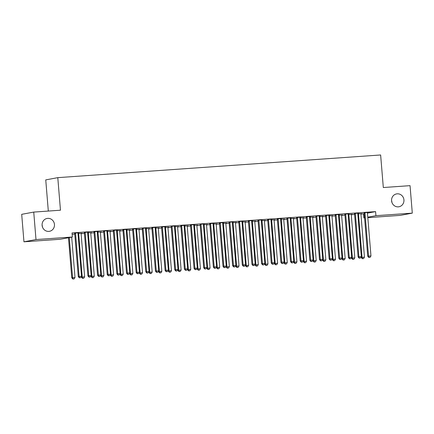 <?xml version="1.0" encoding="UTF-8"?>
<svg xmlns="http://www.w3.org/2000/svg" width="434" height="434" viewBox="0 0 434 434"><rect width="100%" height="100%" fill="white"/><g stroke="black" fill="none" stroke-linecap="round" stroke-linejoin="round"><path stroke-width="0.65" d="M42.087 225.083A6.537 6.184 -100.6 0 1 42.418 226.694A6.537 6.184 -100.6 0 1 42.434 226.928M54.456 224.449A6.537 6.184 -100.6 0 1 49.476 231.311A6.537 6.184 -100.6 0 1 42.103 225.317A6.537 6.184 -100.6 0 1 47.078 218.454A6.537 6.184 -100.6 0 1 54.456 224.449M391.566 200.535A6.537 6.184 -100.6 0 1 391.897 202.146A6.537 6.184 -100.6 0 1 391.913 202.38M403.935 199.9A6.537 6.184 -100.6 0 1 398.96 206.763A6.537 6.184 -100.6 0 1 391.582 200.768A6.537 6.184 -100.6 0 1 396.562 193.906A6.537 6.184 -100.6 0 1 403.935 199.9M72.153 234.327L74.789 234.143M81.115 233.698L84.435 233.465M90.76 233.02L94.086 232.787M100.411 232.342L103.731 232.109M110.062 231.664L113.382 231.43M119.708 230.991L123.034 230.752M129.359 230.313L132.679 230.08M139.005 229.635L142.33 229.402M148.656 228.957L151.976 228.723M158.302 228.279L161.627 228.045M167.953 227.6L171.278 227.367M177.604 226.922L180.924 226.689M187.249 226.244L190.575 226.011M196.9 225.566L200.22 225.333M206.546 224.888L209.872 224.655M216.197 224.21L219.517 223.977M225.848 223.532L229.168 223.298M235.494 222.854L238.819 222.62M245.145 222.175L248.465 221.942M254.791 221.503L258.116 221.269M264.442 220.825L267.762 220.591M274.087 220.147L277.413 219.913M283.738 219.468L287.064 219.235M293.389 218.79L296.71 218.557M303.035 218.112L306.361 217.879M312.686 217.434L316.006 217.201M322.332 216.756L325.657 216.523M331.983 216.078L335.303 215.844M341.634 215.4L344.954 215.166M351.28 214.721L354.605 214.488M360.931 214.043L363.551 213.859L363.887 217.933L364.582 217.803M60.337 239.253L23.957 241.809L35.995 239.563L72.37 237.007L60.337 239.253M35.995 239.563L33.738 212.085L21.7 214.331L23.957 241.809M48.315 211.065L45.749 179.893L57.787 177.647L380.634 154.971L383.314 187.531L410.043 185.654L412.3 213.132L400.262 215.378L367.82 217.656M364.587 217.884L363.887 217.933M81.939 233.275L77.99 233.552M81.945 233.367L81.169 233.421M88.444 232.06L84.223 232.45M88.455 232.152L87.673 232.206M101.236 231.919L97.287 232.195M101.241 232.011L100.466 232.065M107.74 230.704L103.525 231.094M107.751 230.796L106.976 230.85M120.533 230.562L116.583 230.839M120.543 230.655L119.762 230.709M127.043 229.347L122.822 229.738M127.048 229.44L126.272 229.494M139.829 229.206L135.885 229.483M139.84 229.298L139.064 229.353M146.339 227.991L142.119 228.382M146.345 228.089L145.569 228.143M159.132 227.85L155.182 228.127M159.137 227.942L158.361 228.002M165.636 226.635L161.415 227.025M165.642 226.732L164.866 226.787M178.428 226.494L174.479 226.77M178.434 226.591L177.658 226.646M184.933 225.279L180.712 225.675M184.938 225.376L184.162 225.43M197.725 225.137L193.776 225.42M197.73 225.235L196.955 225.289M204.23 223.928L200.009 224.318M204.24 224.02L203.459 224.074M217.022 223.787L213.072 224.063M217.027 223.879L216.251 223.933M223.526 222.571L219.311 222.962M223.537 222.664L222.761 222.718M236.318 222.43L232.369 222.707M236.329 222.523L235.548 222.577M242.828 221.215L238.608 221.606M242.834 221.307L242.058 221.362M255.615 221.074L251.671 221.351M255.626 221.166L254.85 221.221M262.125 219.859L257.904 220.25M262.131 219.951L261.355 220.005M274.917 219.718L270.968 219.995M274.923 219.81L274.147 219.864M281.422 218.503L277.201 218.893M281.427 218.6L280.652 218.655M294.214 218.362L290.265 218.638M294.219 218.454L293.444 218.514M300.719 217.146L296.498 217.537M300.724 217.244L299.948 217.298M313.511 217.005L309.561 217.282M313.516 217.103L312.74 217.157M320.015 215.796L315.795 216.186M320.026 215.888L319.245 215.942M332.807 215.649L328.858 215.931M332.813 215.747L332.037 215.801M339.312 214.439L335.097 214.83M339.323 214.532L338.547 214.586M352.104 214.298L348.155 214.575M352.115 214.391L351.334 214.445M358.614 213.083L354.394 213.474M358.62 213.175L357.844 213.23M363.551 213.859L364.245 213.734M367.446 213.132L375.589 211.613L72.039 232.939L72.37 237.007M368.26 212.405L364.039 212.796M368.271 212.497L367.489 212.552M361.755 213.62L357.806 213.897M361.761 213.712L360.985 213.767M348.963 213.761L344.742 214.152M348.969 213.853L348.193 213.908M342.459 214.976L338.509 215.253M342.464 215.069L341.688 215.123M329.666 215.118L325.446 215.508M329.672 215.21L328.896 215.264M323.156 216.327L319.212 216.604M323.167 216.425L322.391 216.479M310.37 216.468L306.149 216.864M310.375 216.566L309.599 216.62M303.86 217.684L299.916 217.96M303.871 217.781L303.095 217.835M291.068 217.825L286.852 218.215M291.078 217.922L290.303 217.976M284.563 219.04L280.614 219.316M284.574 219.132L283.793 219.186M271.771 219.181L267.55 219.571M271.782 219.278L271.006 219.333M265.266 220.396L261.317 220.673M265.272 220.488L264.496 220.543M252.474 220.537L248.253 220.928M252.485 220.629L251.704 220.684M245.969 221.752L242.02 222.029M245.975 221.845L245.199 221.899M233.177 221.893L228.957 222.284M233.183 221.986L232.407 222.04M226.673 223.109L222.723 223.385M226.678 223.201L225.902 223.255M213.881 223.25L209.66 223.64M213.886 223.342L213.11 223.396M207.371 224.459L203.427 224.741M207.381 224.557L206.606 224.611M194.584 224.606L190.363 224.996M194.589 224.698L193.814 224.752M188.074 225.816L184.13 226.092M188.085 225.913L187.309 225.968M175.282 225.957L171.067 226.347M175.293 226.054L174.517 226.109M168.777 227.172L164.828 227.449M168.788 227.27L168.007 227.324M155.985 227.313L151.764 227.704M155.996 227.411L155.22 227.465M149.48 228.528L145.531 228.805M149.486 228.62L148.71 228.675M136.688 228.669L132.468 229.06M136.699 228.761L135.918 228.821M130.184 229.884L126.234 230.161M130.189 229.977L129.413 230.031M117.392 230.025L113.171 230.416M117.397 230.118L116.621 230.172M110.887 231.241L106.938 231.517M110.892 231.333L110.117 231.387M98.095 231.382L93.874 231.772M98.1 231.474L97.325 231.528M91.585 232.597L87.641 232.874M91.596 232.689L90.82 232.743M78.798 232.738L74.577 233.129M78.804 232.83L78.028 232.884M375.589 211.613L375.925 215.687L412.3 213.132M33.738 212.085L60.462 210.208L57.787 177.647M367.782 217.206L375.925 215.687M365.027 213.165L364.213 213.316L367.739 256.261L368.553 256.109L365.027 213.165A1.02 0.966 79.4 0 0 364.923 212.79L364.853 212.644M369.144 257.427L370.11 257.357L369.144 257.427L368.553 256.109L370.967 255.941L367.435 212.996A1.02 0.966 79.4 0 1 367.473 212.611L367.522 212.454M364.213 213.316A1.02 0.966 79.4 0 0 364.11 212.942L363.996 212.703M367.739 256.261L368.819 257.487M370.11 257.357L370.967 255.941M361.186 256.841L361.234 257.476L364.462 257.15L360.931 214.206A1.02 0.966 -100.6 0 1 360.969 213.826L361.012 213.669M358.348 213.859L358.419 214.005A1.02 0.966 -100.6 0 1 358.517 214.38L362.048 257.324L362.64 258.637L362.314 258.702L363.6 258.572L362.64 258.637M364.462 257.15L363.6 258.572M362.314 258.702L361.234 257.476M355.375 213.843L354.562 213.995L358.093 256.939L358.907 256.787L355.375 213.843A1.02 0.966 79.4 0 0 355.272 213.468L355.207 213.322M359.493 258.105L360.459 258.035L359.493 258.105L358.907 256.787L361.316 256.613L357.79 213.674A1.02 0.966 79.4 0 1 357.828 213.289L357.871 213.132M354.562 213.995A1.02 0.966 79.4 0 0 354.459 213.62L354.35 213.382M358.093 256.939L359.168 258.165M360.459 258.035L361.316 256.613M345.724 214.521L344.916 214.673L348.442 257.617L349.256 257.465L345.724 214.521A1.02 0.966 79.4 0 0 345.627 214.146L345.556 214M349.847 258.783L350.813 258.713L349.847 258.783L349.256 257.465L351.67 257.291L348.139 214.353A1.02 0.966 79.4 0 1 348.176 213.967L348.22 213.81M344.916 214.673A1.02 0.966 79.4 0 0 344.813 214.298L344.699 214.06M348.442 257.617L349.522 258.843M350.813 258.713L351.67 257.291M351.535 257.519L351.589 258.149L354.811 257.829L351.28 214.884A1.02 0.966 -100.6 0 1 351.318 214.499L351.366 214.347M348.697 214.537L348.768 214.678A1.02 0.966 -100.6 0 1 348.871 215.058L352.397 257.997L352.988 259.315L352.663 259.38L353.954 259.25L352.988 259.315M354.811 257.829L353.954 259.25M352.663 259.38L351.589 258.149M341.884 258.197L341.938 258.827L345.166 258.507L341.634 215.562A1.02 0.966 -100.6 0 1 341.672 215.177L341.715 215.025M339.052 215.215L339.117 215.356A1.02 0.966 -100.6 0 1 339.22 215.736L342.751 258.675L343.337 259.993L343.012 260.053L344.303 259.928L343.337 259.993M345.166 258.507L344.303 259.928M343.012 260.053L341.938 258.827M336.079 215.199L335.265 215.351L338.797 258.295L339.61 258.143L336.079 215.199A1.02 0.966 79.4 0 0 335.976 214.825L335.905 214.678M340.196 259.456L341.162 259.391L340.196 259.456L339.61 258.143L342.019 257.97L338.493 215.025A1.02 0.966 79.4 0 1 338.531 214.646L338.574 214.488M335.265 215.351A1.02 0.966 79.4 0 0 335.162 214.976L335.053 214.738M338.797 258.295L339.871 259.521M341.162 259.391L342.019 257.97M326.428 215.877L325.614 216.029L329.146 258.968L329.959 258.821L326.428 215.877A1.02 0.966 79.4 0 0 326.33 215.497L326.26 215.356M330.551 260.134L331.511 260.069L330.551 260.134L329.959 258.821L332.373 258.648L328.842 215.703A1.02 0.966 79.4 0 1 328.88 215.318L328.923 215.166M325.614 216.029A1.02 0.966 79.4 0 0 325.516 215.649L325.402 215.416M329.146 258.968L330.225 260.199M331.511 260.069L332.373 258.648M332.238 258.87L332.287 259.505L335.515 259.185L331.983 216.24A1.02 0.966 -100.6 0 1 332.021 215.855L332.064 215.703M329.401 215.893L329.471 216.034A1.02 0.966 -100.6 0 1 329.569 216.409L333.1 259.353L333.692 260.671L333.366 260.731L334.657 260.606L333.692 260.671M335.515 259.185L334.657 260.606M333.366 260.731L332.287 259.505M322.587 259.548L322.641 260.183L325.863 259.863L322.337 216.919A1.02 0.966 -100.6 0 1 322.375 216.533L322.419 216.382M319.755 216.566L319.82 216.712A1.02 0.966 -100.6 0 1 319.923 217.087L323.455 260.031L324.041 261.349L323.715 261.409L325.006 261.284L324.041 261.349M325.863 259.863L325.006 261.284M323.715 261.409L322.641 260.183M316.782 216.555L315.968 216.707L319.5 259.646L320.308 259.494L316.782 216.555A1.02 0.966 79.4 0 0 316.679 216.175L316.608 216.034M320.9 260.812L321.865 260.747L320.9 260.812L320.308 259.494L322.722 259.326L319.191 216.382A1.02 0.966 79.4 0 1 319.229 215.996L319.278 215.844M315.968 216.707A1.02 0.966 79.4 0 0 315.865 216.327L315.751 216.094M319.5 259.646L320.574 260.872M321.865 260.747L322.722 259.326M312.941 260.226L312.99 260.861L316.218 260.541L312.686 217.597A1.02 0.966 -100.6 0 1 312.724 217.212L312.768 217.06M310.104 217.244L310.174 217.391A1.02 0.966 -100.6 0 1 310.272 217.765L313.804 260.709L314.395 262.027L314.07 262.087L315.355 261.962L314.395 262.027M316.218 260.541L315.355 261.962M314.07 262.087L312.99 260.861M307.131 217.228L306.317 217.38L309.849 260.324L310.663 260.172L307.131 217.228A1.02 0.966 79.4 0 0 307.028 216.854L306.963 216.712M311.249 261.49L312.214 261.425L311.249 261.49L310.663 260.172L313.077 260.004L309.545 217.06A1.02 0.966 79.4 0 1 309.583 216.674L309.626 216.523M306.317 217.38A1.02 0.966 79.4 0 0 306.22 217.005L306.106 216.772M309.849 260.324L310.923 261.55M312.214 261.425L313.077 260.004M303.29 260.905L303.344 261.539L306.567 261.219L303.035 218.275A1.02 0.966 -100.6 0 1 303.073 217.89L303.122 217.738M300.453 217.922L300.523 218.069A1.02 0.966 -100.6 0 1 300.626 218.443L304.158 261.387L304.744 262.706L304.418 262.765L305.71 262.641L304.744 262.706M306.567 261.219L305.71 262.641M304.418 262.765L303.344 261.539M297.485 217.906L296.672 218.058L300.198 261.002L301.012 260.85L297.485 217.906A1.02 0.966 79.4 0 0 297.382 217.532L297.312 217.385M301.603 262.169L302.569 262.103L301.603 262.169L301.012 260.85L303.426 260.682L299.894 217.738A1.02 0.966 79.4 0 1 299.932 217.353L299.981 217.201M296.672 218.058A1.02 0.966 79.4 0 0 296.568 217.684L296.455 217.45M300.198 261.002L301.277 262.228M302.569 262.103L303.426 260.682M287.834 218.584L287.02 218.736L290.552 261.68L291.366 261.528L287.834 218.584A1.02 0.966 79.4 0 0 287.731 218.21L287.666 218.063M291.952 262.847L292.917 262.782L291.952 262.847L291.366 261.528L293.775 261.36L290.248 218.416A1.02 0.966 79.4 0 1 290.286 218.031L290.33 217.879M287.02 218.736A1.02 0.966 79.4 0 0 286.917 218.362L286.809 218.128M290.552 261.68L291.626 262.906M292.917 262.782L293.775 261.36M278.183 219.262L277.369 219.414L280.901 262.358L281.715 262.207L278.183 219.262A1.02 0.966 79.4 0 0 278.086 218.888L278.015 218.741M282.306 263.525L283.266 263.46L282.306 263.525L281.715 262.207L284.129 262.038L280.597 219.094A1.02 0.966 79.4 0 1 280.635 218.709L280.679 218.557M277.369 219.414A1.02 0.966 79.4 0 0 277.272 219.04L277.158 218.801M280.901 262.358L281.981 263.584M283.266 263.46L284.129 262.038M268.537 219.94L267.724 220.092L271.255 263.037L272.069 262.885L268.537 219.94A1.02 0.966 79.4 0 0 268.434 219.566L268.364 219.42M272.655 264.203L273.621 264.132L272.655 264.203L272.069 262.885L274.478 262.716L270.946 219.772A1.02 0.966 79.4 0 1 270.99 219.387L271.033 219.235M267.724 220.092A1.02 0.966 79.4 0 0 267.621 219.718L267.507 219.479M271.255 263.037L272.33 264.263M273.621 264.132L274.478 262.716M258.886 220.618L258.073 220.77L261.604 263.715L262.418 263.563L258.886 220.618A1.02 0.966 79.4 0 0 258.789 220.244L258.718 220.098M263.004 264.881L263.97 264.811L263.004 264.881L262.418 263.563L264.832 263.395L261.301 220.45A1.02 0.966 79.4 0 1 261.339 220.065L261.382 219.913M258.073 220.77A1.02 0.966 79.4 0 0 257.975 220.396L257.861 220.157M261.604 263.715L262.678 264.941M263.97 264.811L264.832 263.395M249.241 221.297L248.427 221.448L251.953 264.393L252.767 264.241L249.241 221.297A1.02 0.966 79.4 0 0 249.138 220.922L249.067 220.776M253.358 265.559L254.324 265.489L253.358 265.559L252.767 264.241L255.181 264.073L251.649 221.128A1.02 0.966 79.4 0 1 251.687 220.743L251.736 220.591M248.427 221.448A1.02 0.966 79.4 0 0 248.324 221.074L248.21 220.835M251.953 264.393L253.033 265.619M254.324 265.489L255.181 264.073M239.59 221.975L238.776 222.127L242.308 265.071L243.121 264.919L239.59 221.975A1.02 0.966 79.4 0 0 239.487 221.6L239.422 221.454M243.707 266.237L244.673 266.167L243.707 266.237L243.121 264.919L245.53 264.751L242.004 221.807A1.02 0.966 79.4 0 1 242.042 221.421L242.085 221.269M238.776 222.127A1.02 0.966 79.4 0 0 238.673 221.752L238.564 221.514M242.308 265.071L243.382 266.297M244.673 266.167L245.53 264.751M229.939 222.653L229.13 222.805L232.657 265.749L233.47 265.597L229.939 222.653A1.02 0.966 79.4 0 0 229.841 222.279L229.77 222.132M234.062 266.915L235.027 266.845L234.062 266.915L233.47 265.597L235.884 265.429L232.353 222.485A1.02 0.966 79.4 0 1 232.391 222.099L232.434 221.942M229.13 222.805A1.02 0.966 79.4 0 0 229.027 222.43L228.913 222.192M232.657 265.749L233.736 266.975M235.027 266.845L235.884 265.429M220.293 223.331L219.479 223.483L223.011 266.427L223.825 266.275L220.293 223.331A1.02 0.966 79.4 0 0 220.19 222.957L220.119 222.81M224.411 267.594L225.376 267.523L224.411 267.594L223.825 266.275L226.233 266.102L222.702 223.163A1.02 0.966 79.4 0 1 222.745 222.778L222.788 222.62M219.479 223.483A1.02 0.966 79.4 0 0 219.376 223.109L219.268 222.87M223.011 266.427L224.085 267.653M225.376 267.523L226.233 266.102M210.642 224.009L209.828 224.161L213.36 267.105L214.174 266.953L210.642 224.009A1.02 0.966 79.4 0 0 210.544 223.635L210.474 223.488M214.765 268.266L215.725 268.201L214.765 268.266L214.174 266.953L216.588 266.78L213.056 223.835A1.02 0.966 79.4 0 1 213.094 223.456L213.137 223.298M209.828 224.161A1.02 0.966 79.4 0 0 209.731 223.787L209.617 223.548M213.36 267.105L214.439 268.331M215.725 268.201L216.588 266.78M200.996 224.687L200.183 224.839L203.714 267.783L204.522 267.632L200.996 224.687A1.02 0.966 79.4 0 0 200.893 224.313L200.823 224.166M205.114 268.944L206.079 268.879L205.114 268.944L204.522 267.632L206.937 267.458L203.405 224.514A1.02 0.966 79.4 0 1 203.443 224.128L203.492 223.977M200.183 224.839A1.02 0.966 79.4 0 0 200.079 224.459L199.965 224.226M203.714 267.783L204.788 269.009M206.079 268.879L206.937 267.458M191.345 225.365L190.531 225.517L194.063 268.456L194.877 268.304L191.345 225.365A1.02 0.966 79.4 0 0 191.242 224.986L191.177 224.845M195.463 269.623L196.428 269.557L195.463 269.623L194.877 268.304L197.291 268.136L193.759 225.192A1.02 0.966 79.4 0 1 193.797 224.807L193.841 224.655M190.531 225.517A1.02 0.966 79.4 0 0 190.434 225.137L190.32 224.904M194.063 268.456L195.137 269.688M196.428 269.557L197.291 268.136M181.7 226.043L180.886 226.19L184.412 269.134L185.226 268.982L181.7 226.043A1.02 0.966 79.4 0 0 181.596 225.664L181.526 225.523M185.817 270.301L186.783 270.236L185.817 270.301L185.226 268.982L187.64 268.814L184.108 225.87A1.02 0.966 79.4 0 1 184.146 225.485L184.19 225.333M180.886 226.19A1.02 0.966 79.4 0 0 180.783 225.816L180.669 225.582M184.412 269.134L185.492 270.36M186.783 270.236L187.64 268.814M172.048 226.716L171.235 226.868L174.766 269.812L175.58 269.66L172.048 226.716A1.02 0.966 79.4 0 0 171.945 226.342L171.88 226.201M176.166 270.979L177.132 270.914L176.166 270.979L175.58 269.66L177.989 269.492L174.463 226.548A1.02 0.966 79.4 0 1 174.501 226.163L174.544 226.011M171.235 226.868A1.02 0.966 79.4 0 0 171.132 226.494L171.023 226.26M174.766 269.812L175.841 271.038M177.132 270.914L177.989 269.492M162.397 227.394L161.584 227.546L165.115 270.49L165.929 270.339L162.397 227.394A1.02 0.966 79.4 0 0 162.3 227.02L162.229 226.873M166.52 271.657L167.481 271.592L166.52 271.657L165.929 270.339L168.343 270.17L164.811 227.226A1.02 0.966 79.4 0 1 164.849 226.841L164.893 226.689M161.584 227.546A1.02 0.966 79.4 0 0 161.486 227.172L161.372 226.939M165.115 270.49L166.195 271.717M167.481 271.592L168.343 270.17M152.752 228.072L151.938 228.224L155.47 271.169L156.283 271.017L152.752 228.072A1.02 0.966 79.4 0 0 152.649 227.698L152.578 227.552M156.869 272.335L157.835 272.27L156.869 272.335L156.283 271.017L158.692 270.849L155.16 227.904A1.02 0.966 79.4 0 1 155.204 227.519L155.247 227.367M151.938 228.224A1.02 0.966 79.4 0 0 151.835 227.85L151.721 227.611M155.47 271.169L156.544 272.395M157.835 272.27L158.692 270.849M143.101 228.751L142.287 228.902L145.819 271.847L146.632 271.695L143.101 228.751A1.02 0.966 79.4 0 0 143.003 228.376L142.932 228.23M147.218 273.013L148.184 272.943L147.218 273.013L146.632 271.695L149.046 271.527L145.515 228.582A1.02 0.966 79.4 0 1 145.553 228.197L145.596 228.045M142.287 228.902A1.02 0.966 79.4 0 0 142.189 228.528L142.075 228.289M145.819 271.847L146.893 273.073M148.184 272.943L149.046 271.527M133.455 229.429L132.641 229.581L136.167 272.525L136.981 272.373L133.455 229.429A1.02 0.966 79.4 0 0 133.352 229.054L133.281 228.908M137.573 273.691L138.538 273.621L137.573 273.691L136.981 272.373L139.395 272.205L135.864 229.261A1.02 0.966 79.4 0 1 135.902 228.875L135.951 228.723M132.641 229.581A1.02 0.966 79.4 0 0 132.538 229.206L132.424 228.968M136.167 272.525L137.247 273.751M138.538 273.621L139.395 272.205M123.804 230.107L122.99 230.259L126.522 273.203L127.336 273.051L123.804 230.107A1.02 0.966 79.4 0 0 123.701 229.732L123.636 229.586M127.922 274.369L128.887 274.299L127.922 274.369L127.336 273.051L129.744 272.883L126.218 229.939A1.02 0.966 79.4 0 1 126.256 229.553L126.299 229.402M122.99 230.259A1.02 0.966 79.4 0 0 122.887 229.884L122.779 229.646M126.522 273.203L127.596 274.429M128.887 274.299L129.744 272.883M114.153 230.785L113.339 230.937L116.871 273.881L117.685 273.729L114.153 230.785A1.02 0.966 79.4 0 0 114.055 230.411L113.985 230.264M118.276 275.048L119.242 274.977L118.276 275.048L117.685 273.729L120.099 273.561L116.567 230.617A1.02 0.966 79.4 0 1 116.605 230.232L116.648 230.08M113.339 230.937A1.02 0.966 79.4 0 0 113.241 230.562L113.128 230.324M116.871 273.881L117.95 275.107M119.242 274.977L120.099 273.561M104.507 231.463L103.693 231.615L107.225 274.559L108.039 274.407L104.507 231.463A1.02 0.966 79.4 0 0 104.404 231.089L104.334 230.942M108.625 275.726L109.59 275.655L108.625 275.726L108.039 274.407L110.448 274.239L106.916 231.295A1.02 0.966 79.4 0 1 106.959 230.91L107.003 230.752M103.693 231.615A1.02 0.966 79.4 0 0 103.59 231.241L103.476 231.002M107.225 274.559L108.299 275.785M109.59 275.655L110.448 274.239M293.639 261.583L293.693 262.217L296.921 261.897L293.389 218.953A1.02 0.966 -100.6 0 1 293.427 218.568L293.471 218.416M290.807 218.6L290.878 218.747A1.02 0.966 -100.6 0 1 290.975 219.121L294.507 262.065L295.093 263.384L294.767 263.443L296.059 263.313L295.093 263.384M296.921 261.897L296.059 263.313M294.767 263.443L293.693 262.217M283.993 262.261L284.042 262.896L287.27 262.575L283.738 219.631A1.02 0.966 -100.6 0 1 283.776 219.246L283.825 219.094M281.156 219.278L281.227 219.425A1.02 0.966 -100.6 0 1 281.33 219.799L284.856 262.744L285.447 264.062L285.122 264.122L286.413 263.991L285.447 264.062M287.27 262.575L286.413 263.991M285.122 264.122L284.042 262.896M274.342 262.939L274.397 263.574L277.619 263.254L274.093 220.309A1.02 0.966 -100.6 0 1 274.131 219.924L274.174 219.772M271.51 219.957L271.575 220.103A1.02 0.966 -100.6 0 1 271.679 220.477L275.21 263.422L275.796 264.74L275.471 264.8L276.762 264.669L275.796 264.74M277.619 263.254L276.762 264.669M275.471 264.8L274.397 263.574M264.697 263.617L264.745 264.252L267.973 263.932L264.442 220.987A1.02 0.966 -100.6 0 1 264.48 220.602L264.523 220.45M261.859 220.635L261.93 220.781A1.02 0.966 -100.6 0 1 262.027 221.156L265.559 264.1L266.151 265.418L265.825 265.478L267.116 265.348L266.151 265.418M267.973 263.932L267.116 265.348M265.825 265.478L264.745 264.252M255.046 264.295L255.1 264.93L258.322 264.61L254.791 221.666A1.02 0.966 -100.6 0 1 254.834 221.28L254.877 221.123M252.208 221.313L252.279 221.459A1.02 0.966 -100.6 0 1 252.382 221.834L255.914 264.778L256.499 266.096L256.174 266.156L257.465 266.026L256.499 266.096M258.322 264.61L257.465 266.026M256.174 266.156L255.1 264.93M245.4 264.973L245.449 265.608L248.677 265.282L245.145 222.344A1.02 0.966 -100.6 0 1 245.183 221.958L245.226 221.801M242.563 221.991L242.633 222.137A1.02 0.966 -100.6 0 1 242.731 222.512L246.262 265.456L246.854 266.774L246.528 266.834L247.814 266.704L246.854 266.774M248.677 265.282L247.814 266.704M246.528 266.834L245.449 265.608M235.749 265.651L235.803 266.286L239.025 265.961L235.494 223.016A1.02 0.966 -100.6 0 1 235.532 222.637L235.581 222.479M232.912 222.669L232.982 222.816A1.02 0.966 -100.6 0 1 233.085 223.19L236.611 266.134L237.203 267.447L236.877 267.512L238.168 267.382L237.203 267.447M239.025 265.961L238.168 267.382M236.877 267.512L235.803 266.286M226.098 266.33L226.152 266.959L229.38 266.639L225.848 223.694A1.02 0.966 -100.6 0 1 225.886 223.309L225.93 223.157M223.266 223.347L223.331 223.494A1.02 0.966 -100.6 0 1 223.434 223.868L226.966 266.812L227.552 268.125L227.226 268.19L228.517 268.06L227.552 268.125M229.38 266.639L228.517 268.06M227.226 268.19L226.152 266.959M216.452 267.008L216.501 267.637L219.729 267.317L216.197 224.373A1.02 0.966 -100.6 0 1 216.235 223.987L216.278 223.835M213.615 224.025L213.685 224.166A1.02 0.966 -100.6 0 1 213.783 224.546L217.315 267.485L217.906 268.803L217.58 268.868L218.872 268.738L217.906 268.803M219.729 267.317L218.872 268.738M217.58 268.868L216.501 267.637M206.801 267.686L206.855 268.315L210.078 267.995L206.551 225.051A1.02 0.966 -100.6 0 1 206.589 224.666L206.633 224.514M203.969 224.703L204.034 224.845A1.02 0.966 -100.6 0 1 204.137 225.219L207.669 268.163L208.255 269.481L207.929 269.541L209.221 269.416L208.255 269.481M210.078 267.995L209.221 269.416M207.929 269.541L206.855 268.315M197.155 268.358L197.204 268.993L200.432 268.673L196.9 225.729A1.02 0.966 -100.6 0 1 196.938 225.344L196.982 225.192M194.318 225.382L194.389 225.523A1.02 0.966 -100.6 0 1 194.486 225.897L198.018 268.841L198.609 270.16L198.284 270.219L199.569 270.094L198.609 270.16M200.432 268.673L199.569 270.094M198.284 270.219L197.204 268.993M187.504 269.037L187.559 269.671L190.781 269.351L187.249 226.407A1.02 0.966 -100.6 0 1 187.287 226.022L187.336 225.87M184.667 226.054L184.738 226.201A1.02 0.966 -100.6 0 1 184.841 226.575L188.372 269.519L188.958 270.838L188.633 270.897L189.924 270.773L188.958 270.838M190.781 269.351L189.924 270.773M188.633 270.897L187.559 269.671M177.853 269.715L177.907 270.349L181.135 270.029L177.604 227.085A1.02 0.966 -100.6 0 1 177.642 226.7L177.685 226.548M175.021 226.732L175.092 226.879A1.02 0.966 -100.6 0 1 175.19 227.253L178.721 270.198L179.307 271.516L178.982 271.575L180.273 271.451L179.307 271.516M181.135 270.029L180.273 271.451M178.982 271.575L177.907 270.349M168.208 270.393L168.256 271.028L171.484 270.707L167.953 227.763A1.02 0.966 -100.6 0 1 167.991 227.378L168.039 227.226M165.37 227.411L165.441 227.557A1.02 0.966 -100.6 0 1 165.544 227.931L169.07 270.876L169.661 272.194L169.336 272.254L170.627 272.123L169.661 272.194M171.484 270.707L170.627 272.123M169.336 272.254L168.256 271.028M158.556 271.071L158.611 271.706L161.833 271.386L158.307 228.441A1.02 0.966 -100.6 0 1 158.345 228.056L158.388 227.904M155.725 228.089L155.79 228.235A1.02 0.966 -100.6 0 1 155.893 228.609L159.424 271.554L160.01 272.872L159.685 272.932L160.976 272.802L160.01 272.872M161.833 271.386L160.976 272.802M159.685 272.932L158.611 271.706M148.911 271.749L148.96 272.384L152.188 272.064L148.656 229.119A1.02 0.966 -100.6 0 1 148.694 228.734L148.737 228.582M146.074 228.767L146.144 228.913A1.02 0.966 -100.6 0 1 146.242 229.288L149.773 272.232L150.365 273.55L150.039 273.61L151.33 273.48L150.365 273.55M152.188 272.064L151.33 273.48M150.039 273.61L148.96 272.384M139.26 272.427L139.314 273.062L142.536 272.742L139.005 229.798A1.02 0.966 -100.6 0 1 139.048 229.412L139.092 229.261M136.422 229.445L136.493 229.591A1.02 0.966 -100.6 0 1 136.596 229.966L140.128 272.91L140.714 274.228L140.388 274.288L141.679 274.158L140.714 274.228M142.536 272.742L141.679 274.158M140.388 274.288L139.314 273.062M129.614 273.105L129.663 273.74L132.891 273.42L129.359 230.476A1.02 0.966 -100.6 0 1 129.397 230.091L129.44 229.933M126.777 230.123L126.847 230.27A1.02 0.966 -100.6 0 1 126.945 230.644L130.477 273.588L131.063 274.906L130.743 274.966L132.028 274.836L131.063 274.906M132.891 273.42L132.028 274.836M130.743 274.966L129.663 273.74M119.963 273.783L120.017 274.418L123.24 274.093L119.708 231.154A1.02 0.966 -100.6 0 1 119.746 230.769L119.795 230.611M117.126 230.801L117.196 230.948A1.02 0.966 -100.6 0 1 117.299 231.322L120.826 274.266L121.417 275.585L121.091 275.644L122.383 275.514L121.417 275.585M123.24 274.093L122.383 275.514M121.091 275.644L120.017 274.418M110.312 274.462L110.366 275.096L113.594 274.771L110.062 231.832A1.02 0.966 -100.6 0 1 110.1 231.447L110.144 231.289M107.48 231.479L107.545 231.626A1.02 0.966 -100.6 0 1 107.648 232L111.18 274.944L111.766 276.263L111.44 276.322L112.731 276.192L111.766 276.263M113.594 274.771L112.731 276.192M111.44 276.322L110.366 275.096M100.666 275.14L100.715 275.774L103.943 275.449L100.411 232.505A1.02 0.966 -100.6 0 1 100.449 232.125L100.493 231.968M97.829 232.157L97.9 232.304A1.02 0.966 -100.6 0 1 97.997 232.678L101.529 275.623L102.12 276.935L101.795 277L103.086 276.87L102.12 276.935M103.943 275.449L103.086 276.87M101.795 277L100.715 275.774M94.856 232.141L94.042 232.293L97.574 275.237L98.388 275.085L94.856 232.141A1.02 0.966 79.4 0 0 94.758 231.767L94.688 231.62M98.979 276.404L99.939 276.333L98.979 276.404L98.388 275.085L100.802 274.912L97.27 231.973A1.02 0.966 79.4 0 1 97.308 231.588L97.352 231.43M94.042 232.293A1.02 0.966 79.4 0 0 93.945 231.919L93.831 231.68M97.574 275.237L98.654 276.463M99.939 276.333L100.802 274.912M91.015 275.818L91.069 276.447L94.292 276.127L90.766 233.183A1.02 0.966 -100.6 0 1 90.804 232.798L90.847 232.646M88.183 232.836L88.248 232.977A1.02 0.966 -100.6 0 1 88.352 233.356L91.883 276.295L92.469 277.614L92.144 277.679L93.435 277.548L92.469 277.614M94.292 276.127L93.435 277.548M92.144 277.679L91.069 276.447M85.21 232.819L84.397 232.971L87.928 275.916L88.737 275.764L85.21 232.819A1.02 0.966 79.4 0 0 85.107 232.445L85.037 232.298M89.328 277.082L90.294 277.011L89.328 277.082L88.737 275.764L91.151 275.59L87.619 232.651A1.02 0.966 79.4 0 1 87.657 232.266L87.706 232.109M84.397 232.971A1.02 0.966 79.4 0 0 84.294 232.597L84.18 232.358M87.928 275.916L89.003 277.142M90.294 277.011L91.151 275.59M81.37 276.496L81.418 277.125L84.646 276.805L81.115 233.861A1.02 0.966 -100.6 0 1 81.153 233.476L81.196 233.324M78.532 233.514L78.603 233.655A1.02 0.966 -100.6 0 1 78.7 234.034L82.232 276.973L82.823 278.292L82.498 278.351L83.784 278.227L82.823 278.292M84.646 276.805L83.784 278.227M82.498 278.351L81.418 277.125M75.559 233.497L74.746 233.649L78.277 276.594L79.091 276.442L75.559 233.497A1.02 0.966 79.4 0 0 75.456 233.123L75.391 232.977M79.677 277.755L80.643 277.689L79.677 277.755L79.091 276.442L81.505 276.268L77.974 233.324A1.02 0.966 79.4 0 1 78.011 232.944L78.055 232.787M74.746 233.649A1.02 0.966 79.4 0 0 74.648 233.275L74.534 233.036M78.277 276.594L79.351 277.82M80.643 277.689L81.505 276.268M68.474 237.734L71.773 277.803L74.995 277.483L71.681 237.138M69.288 237.582L72.587 277.651L73.172 278.97L72.847 279.029L74.138 278.905L73.172 278.97M74.995 277.483L74.138 278.905M72.847 279.029L71.773 277.803M364.923 212.79L364.11 212.942M357.822 214.114L358.419 214.005M357.855 214.499L358.517 214.38M355.272 213.468L354.459 213.62M345.627 214.146L344.813 214.298M348.176 214.792L348.768 214.678M348.209 215.177L348.871 215.058M338.525 215.47L339.117 215.356M338.558 215.855L339.22 215.736M335.976 214.825L335.162 214.976M326.33 215.497L325.516 215.649M328.88 216.148L329.471 216.034M328.907 216.533L329.569 216.409M319.229 216.826L319.82 216.712M319.261 217.212L319.923 217.087M316.679 216.175L315.865 216.327M309.578 217.505L310.174 217.391M309.61 217.89L310.272 217.765M307.028 216.854L306.22 217.005M299.932 218.177L300.523 218.069M299.965 218.568L300.626 218.443M297.382 217.532L296.568 217.684M287.731 218.21L286.917 218.362M278.086 218.888L277.272 219.04M268.434 219.566L267.621 219.718M258.789 220.244L257.975 220.396M249.138 220.922L248.324 221.074M239.487 221.6L238.673 221.752M229.841 222.279L229.027 222.43M220.19 222.957L219.376 223.109M210.544 223.635L209.731 223.787M200.893 224.313L200.079 224.459M191.242 224.986L190.434 225.137M181.596 225.664L180.783 225.816M171.945 226.342L171.132 226.494M162.3 227.02L161.486 227.172M152.649 227.698L151.835 227.85M143.003 228.376L142.189 228.528M133.352 229.054L132.538 229.206M123.701 229.732L122.887 229.884M114.055 230.411L113.241 230.562M104.404 231.089L103.59 231.241M290.281 218.855L290.878 218.747M290.313 219.246L290.975 219.121M280.635 219.533L281.227 219.425M280.668 219.924L281.33 219.799M270.984 220.212L271.575 220.103M271.017 220.602L271.679 220.477M261.339 220.89L261.93 220.781M261.366 221.28L262.027 221.156M251.687 221.568L252.279 221.459M251.72 221.958L252.382 221.834M242.036 222.246L242.633 222.137M242.069 222.637L242.731 222.512M232.391 222.924L232.982 222.816M232.423 223.309L233.085 223.19M222.74 223.602L223.331 223.494M222.772 223.987L223.434 223.868M213.094 224.28L213.685 224.166M213.121 224.666L213.783 224.546M203.443 224.958L204.034 224.845M203.475 225.344L204.137 225.219M193.792 225.637L194.389 225.523M193.824 226.022L194.486 225.897M184.146 226.315L184.738 226.201M184.179 226.7L184.841 226.575M174.495 226.993L175.092 226.879M174.528 227.378L175.19 227.253M164.849 227.666L165.441 227.557M164.882 228.056L165.544 227.931M155.198 228.344L155.79 228.235M155.231 228.734L155.893 228.609M145.553 229.022L146.144 228.913M145.58 229.412L146.242 229.288M135.902 229.7L136.493 229.591M135.934 230.091L136.596 229.966M126.251 230.378L126.847 230.27M126.283 230.769L126.945 230.644M116.605 231.056L117.196 230.948M116.638 231.447L117.299 231.322M106.954 231.734L107.545 231.626M106.986 232.125L107.648 232M97.308 232.412L97.9 232.304M97.335 232.798L97.997 232.678M94.758 231.767L93.945 231.919M87.657 233.091L88.248 232.977M87.69 233.476L88.352 233.356M85.107 232.445L84.294 232.597M78.006 233.769L78.603 233.655M78.039 234.154L78.7 234.034M75.456 233.123L74.648 233.275"/></g></svg>
